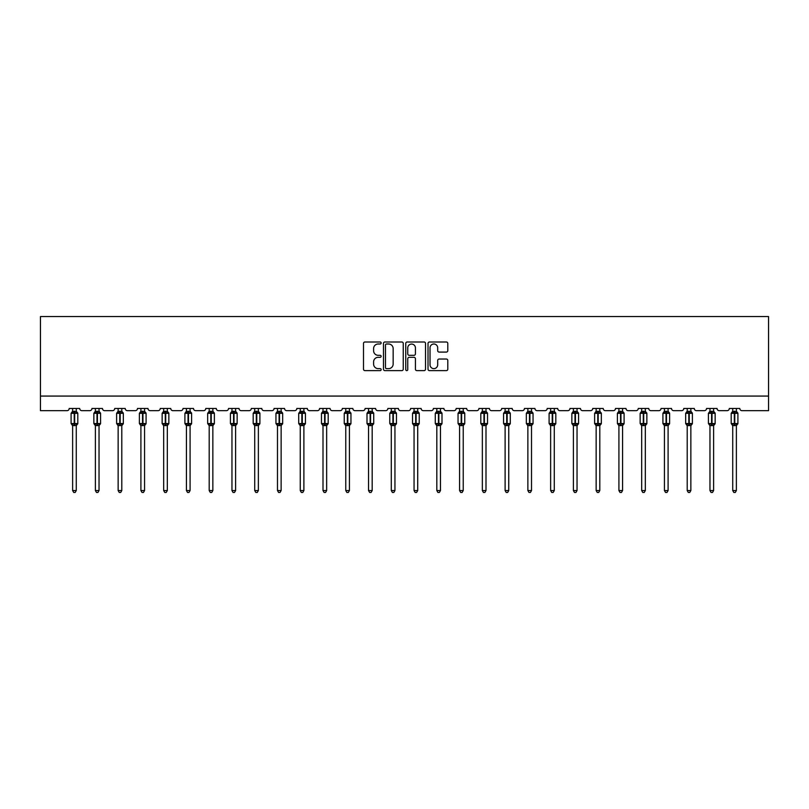 <?xml version="1.0" encoding="UTF-8"?>
<svg xmlns="http://www.w3.org/2000/svg" width="809" height="809" viewBox="0 0 809 809"><rect width="100%" height="100%" fill="white"/><g stroke="black" fill="none" stroke-linecap="round" stroke-linejoin="round"><path stroke-width="1.21" d="M381.15 342.996A1.001 1.001 0 0 0 380.149 341.995L364.94 341.995A1.436 1.436 0 0 0 363.504 343.421L363.504 369.207A1.436 1.436 0 0 0 364.94 370.633L380.149 370.633A1.001 1.001 0 0 0 381.15 369.632A1.001 1.001 0 0 0 380.149 368.631L378.187 368.631A4.581 4.581 0 0 1 373.596 364.05L373.596 361.896A4.581 4.581 0 0 1 378.187 357.315L380.149 357.315A1.001 1.001 0 0 0 381.15 356.314A1.001 1.001 0 0 0 380.149 355.313L378.187 355.313A4.581 4.581 0 0 1 373.596 350.732L373.596 348.578A4.581 4.581 0 0 1 378.187 343.997L380.149 343.997A1.001 1.001 0 0 0 381.15 342.996M446.356 352.087A1.436 1.436 0 0 0 447.792 350.651L447.792 343.421A1.436 1.436 0 0 0 446.356 341.995L429.458 341.995A1.436 1.436 0 0 0 428.022 343.421L428.022 369.207A1.436 1.436 0 0 0 429.458 370.633L446.356 370.633A1.436 1.436 0 0 0 447.792 369.207L447.792 360.47A1.436 1.436 0 0 0 446.356 359.034L439.125 359.034A1.436 1.436 0 0 0 437.689 360.47L437.689 364.798A3.833 3.833 0 0 1 433.857 368.631A3.833 3.833 0 0 1 430.034 364.798L430.034 347.83A3.833 3.833 0 0 1 433.857 343.997A3.833 3.833 0 0 1 437.689 347.83L437.689 350.651A1.436 1.436 0 0 0 439.125 352.087L446.356 352.087M768.55 396.076L768.55 316.552L40.45 316.552L40.45 410.669L67.005 410.669A2.184 2.184 0 0 0 69.19 408.474L79.697 408.474A2.184 2.184 0 0 0 81.891 410.669L89.769 410.669A2.184 2.184 0 0 0 91.953 408.474L102.46 408.474A2.184 2.184 0 0 0 104.654 410.669L112.532 410.669A2.184 2.184 0 0 0 114.716 408.474L125.223 408.474A2.184 2.184 0 0 0 127.418 410.669L135.295 410.669A2.184 2.184 0 0 0 137.479 408.474L147.986 408.474A2.184 2.184 0 0 0 150.181 410.669L158.058 410.669A2.184 2.184 0 0 0 160.243 408.474L170.75 408.474A2.184 2.184 0 0 0 172.934 410.669L180.822 410.669A2.184 2.184 0 0 0 183.006 408.474L193.513 408.474A2.184 2.184 0 0 0 195.697 410.669L203.575 410.669A2.184 2.184 0 0 0 205.769 408.474L216.276 408.474A2.184 2.184 0 0 0 218.46 410.669L226.338 410.669A2.184 2.184 0 0 0 228.532 408.474L239.039 408.474A2.184 2.184 0 0 0 241.224 410.669L249.101 410.669A2.184 2.184 0 0 0 251.296 408.474L261.803 408.474A2.184 2.184 0 0 0 263.987 410.669L271.864 410.669A2.184 2.184 0 0 0 274.059 408.474L284.556 408.474A2.184 2.184 0 0 0 286.75 410.669L294.628 410.669A2.184 2.184 0 0 0 296.822 408.474L307.319 408.474A2.184 2.184 0 0 0 309.513 410.669L317.391 410.669A2.184 2.184 0 0 0 319.575 408.474L330.082 408.474A2.184 2.184 0 0 0 332.277 410.669L340.154 410.669A2.184 2.184 0 0 0 342.338 408.474L352.845 408.474A2.184 2.184 0 0 0 355.04 410.669L362.917 410.669A2.184 2.184 0 0 0 365.102 408.474L375.609 408.474A2.184 2.184 0 0 0 377.803 410.669L385.681 410.669A2.184 2.184 0 0 0 387.865 408.474L398.372 408.474A2.184 2.184 0 0 0 400.556 410.669L408.444 410.669A2.184 2.184 0 0 0 410.628 408.474L421.135 408.474A2.184 2.184 0 0 0 423.319 410.669L431.197 410.669A2.184 2.184 0 0 0 433.391 408.474L443.898 408.474A2.184 2.184 0 0 0 446.083 410.669L453.96 410.669A2.184 2.184 0 0 0 456.155 408.474L466.662 408.474A2.184 2.184 0 0 0 468.846 410.669L476.723 410.669A2.184 2.184 0 0 0 478.918 408.474L489.425 408.474A2.184 2.184 0 0 0 491.609 410.669L499.487 410.669A2.184 2.184 0 0 0 501.681 408.474L512.178 408.474A2.184 2.184 0 0 0 514.372 410.669L522.25 410.669A2.184 2.184 0 0 0 524.444 408.474L534.941 408.474A2.184 2.184 0 0 0 537.136 410.669L545.013 410.669A2.184 2.184 0 0 0 547.197 408.474L557.704 408.474A2.184 2.184 0 0 0 559.899 410.669L567.776 410.669A2.184 2.184 0 0 0 569.961 408.474L580.468 408.474A2.184 2.184 0 0 0 582.662 410.669L590.54 410.669A2.184 2.184 0 0 0 592.724 408.474L603.231 408.474A2.184 2.184 0 0 0 605.425 410.669L613.303 410.669A2.184 2.184 0 0 0 615.487 408.474L625.994 408.474A2.184 2.184 0 0 0 628.178 410.669L636.066 410.669A2.184 2.184 0 0 0 638.25 408.474L648.757 408.474A2.184 2.184 0 0 0 650.942 410.669L658.819 410.669A2.184 2.184 0 0 0 661.014 408.474L671.521 408.474A2.184 2.184 0 0 0 673.705 410.669L681.582 410.669A2.184 2.184 0 0 0 683.777 408.474L694.284 408.474A2.184 2.184 0 0 0 696.468 410.669L704.346 410.669A2.184 2.184 0 0 0 706.54 408.474L717.047 408.474A2.184 2.184 0 0 0 719.231 410.669L727.109 410.669A2.184 2.184 0 0 0 729.303 408.474L739.81 408.474A2.184 2.184 0 0 0 741.995 410.669L768.55 410.669L768.55 396.076L40.45 396.076M403.246 343.421A1.436 1.436 0 0 0 401.81 341.995L384.912 341.995A1.436 1.436 0 0 0 383.486 343.421L383.486 369.207A1.436 1.436 0 0 0 384.912 370.633L401.81 370.633A1.436 1.436 0 0 0 403.246 369.207L403.246 343.421M407.19 341.995L424.088 341.995A1.436 1.436 0 0 1 425.514 343.421L425.514 369.207A1.436 1.436 0 0 1 424.088 370.633L416.857 370.633A1.436 1.436 0 0 1 415.421 369.207L415.421 358.751A1.436 1.436 0 0 0 413.986 357.315L409.192 357.315A1.436 1.436 0 0 0 407.756 358.751L407.756 369.632A1.001 1.001 0 0 1 406.755 370.633A1.001 1.001 0 0 1 405.754 369.632L405.754 343.421A1.436 1.436 0 0 1 407.19 341.995M386.49 343.997A1.001 1.001 0 0 0 385.488 344.998L385.488 367.63A1.001 1.001 0 0 0 386.49 368.631L388.563 368.631A4.581 4.581 0 0 0 393.154 364.05L393.154 348.578A4.581 4.581 0 0 0 388.563 343.997L386.49 343.997M415.421 347.9A3.833 3.833 0 0 0 411.589 344.068A3.833 3.833 0 0 0 407.756 347.9L407.756 353.877A1.436 1.436 0 0 0 409.192 355.313L413.986 355.313A1.436 1.436 0 0 0 415.421 353.877L415.421 347.9M76.268 490.547L75.176 492.448L73.72 492.448L72.628 490.547L76.268 490.547L76.268 425.423L74.226 425.645L74.226 424.199L72.092 423.683L74.226 424.199L74.671 423.542L74.671 412.671L76.804 413.187L77.32 412.641A0.728 0.728 0 0 1 77.806 413.328L71.091 413.328L71.091 423.542L74.226 423.542L74.226 412.671L71.779 412.711A1.608 1.527 0 0 0 72.628 411.366L76.268 411.447L76.268 408.474M74.226 424.199L74.671 423.542L77.806 423.542A0.728 0.728 0 0 1 77.32 424.229L76.268 425.736M72.628 490.547L72.628 425.494L72.092 423.683L71.779 424.159A1.608 1.527 180 0 1 72.628 425.504M74.226 425.645L72.618 425.423M72.628 408.474L72.628 411.377M74.671 425.645L74.671 424.199L76.804 423.683L77.32 424.229M72.618 411.447L72.092 413.187L72.618 411.447M76.804 413.187L76.268 411.447M76.268 425.423L76.804 423.683M99.032 490.547L97.94 492.448L96.483 492.448L95.381 490.547L99.032 490.547L99.032 425.423L96.989 425.645L96.989 424.199L94.855 423.683L96.989 424.199L97.424 423.542L97.424 412.671L99.568 413.187L100.083 412.641A0.728 0.728 0 0 1 100.569 413.328L93.854 413.328L93.854 423.542L96.989 423.542L96.989 412.671L94.542 412.711A1.608 1.527 0 0 0 95.381 411.366L99.032 411.447L99.032 408.474M96.989 424.199L97.424 423.542L100.569 423.542A0.728 0.728 0 0 1 100.083 424.229L99.032 425.736M95.381 490.547L95.381 425.423L94.855 423.683L94.542 424.159A1.608 1.527 180 0 1 95.381 425.504M96.989 425.645L95.381 425.423M95.381 408.474L95.381 411.377M97.424 425.645L97.424 424.199L99.568 423.683L100.083 424.229M95.381 411.447L94.855 413.187L95.381 411.447M99.568 413.187L99.032 411.447M99.032 425.423L99.568 423.683M121.795 490.547L120.703 492.448L119.247 492.448L118.144 490.547L121.795 490.547L121.795 425.423L119.752 425.645L119.752 424.199L117.618 423.683L119.752 424.199L120.187 423.542L120.187 412.671L122.321 413.187L122.847 412.641A0.728 0.728 0 0 1 123.332 413.328L116.617 413.328L116.617 423.542L119.752 423.542L119.752 412.671L117.305 412.711A1.608 1.527 0 0 0 118.144 411.366L121.795 411.447L121.795 408.474M119.752 424.199L120.187 423.542L123.332 423.542A0.728 0.728 0 0 1 122.847 424.229L121.795 425.736M118.144 490.547L118.144 425.423L117.618 423.683L117.305 424.159A1.608 1.527 180 0 1 118.144 425.504M119.752 425.645L118.144 425.423M118.144 408.474L118.144 411.377M120.187 425.645L120.187 424.199L122.321 423.683L122.847 424.229M118.144 411.447L117.618 413.187L118.144 411.447M122.321 413.187L121.795 411.447M121.795 425.423L122.321 423.683M144.558 490.547L143.466 492.448L142.01 492.448L140.908 490.547L144.558 490.547L144.558 425.423L142.515 425.645L142.515 424.199L140.382 423.683L142.515 424.199L142.95 423.542L142.95 412.671L145.084 413.187L145.61 412.641A0.728 0.728 0 0 1 146.085 413.328L139.381 413.328L139.381 423.542L142.515 423.542L142.515 412.671L140.068 412.711A1.608 1.527 0 0 0 140.908 411.366L144.558 411.447L144.558 408.474M142.515 424.199L142.95 423.542L146.085 423.542A0.728 0.728 0 0 1 145.61 424.229L144.558 425.736M140.908 490.547L140.908 425.423L140.382 423.683L140.068 424.159A1.608 1.527 180 0 1 140.908 425.504M142.515 425.645L140.908 425.423M140.908 408.474L140.908 411.377M142.95 425.645L142.95 424.199L145.084 423.683L145.61 424.229M140.908 411.447L140.382 413.187L140.908 411.447M145.084 413.187L144.558 411.447M144.558 425.423L145.084 423.683M167.321 490.547L166.229 492.448L164.763 492.448L163.671 490.547L167.321 490.547L167.321 425.423L165.279 425.645L165.279 424.199L163.145 423.683L165.279 424.199L165.714 423.542L165.714 412.671L167.847 413.187L168.373 412.641A0.728 0.728 0 0 1 168.848 413.328L162.144 413.328L162.144 423.542L165.279 423.542L165.279 412.671L162.831 412.711A1.608 1.527 0 0 0 163.671 411.366L167.321 411.447L167.321 408.474M165.279 424.199L165.714 423.542L168.848 423.542A0.728 0.728 0 0 1 168.373 424.229L167.321 425.736M163.671 490.547L163.671 425.423L163.145 423.683L162.831 424.159A1.608 1.527 180 0 1 163.671 425.504M165.279 425.645L163.671 425.423M163.671 408.474L163.671 411.377M165.714 425.645L165.714 424.199L167.847 423.683L168.373 424.229M163.671 411.447L163.145 413.187L163.671 411.447M167.847 413.187L167.321 411.447M167.321 425.423L167.847 423.683M190.085 490.547L188.982 492.448L187.526 492.448L186.434 490.547L190.085 490.547L190.085 425.423L188.042 425.645L188.042 424.199L185.908 423.683L188.042 424.199L188.477 423.542L188.477 412.671L190.611 413.187L191.136 412.641A0.728 0.728 0 0 1 191.612 413.328L184.907 413.328L184.907 423.542L188.042 423.542L188.042 412.671L185.595 412.711A1.608 1.527 0 0 0 186.434 411.366L190.085 411.447L190.085 408.474M188.042 424.199L188.477 423.542L191.612 423.542A0.728 0.728 0 0 1 191.136 424.229L190.085 425.736M186.434 490.547L186.434 425.423L185.908 423.683L185.595 424.159A1.608 1.527 180 0 1 186.434 425.504M188.042 425.645L186.434 425.423M186.434 408.474L186.434 411.377M188.477 425.645L188.477 424.199L190.611 423.683L191.136 424.229M186.434 411.447L185.908 413.187L186.434 411.447M190.611 413.187L190.085 411.447M190.085 425.423L190.611 423.683M212.848 490.547L211.746 492.448L210.289 492.448L209.197 490.547L212.848 490.547L212.848 425.423L210.805 425.645L210.805 424.199L208.671 423.683L210.805 424.199L211.24 423.542L211.24 412.671L213.374 413.187L213.9 412.641A0.728 0.728 0 0 1 214.375 413.328L207.66 413.328L207.66 423.542L210.805 423.542L210.805 412.671L208.358 412.711A1.608 1.527 0 0 0 209.197 411.366L212.848 411.447L212.848 408.474M210.805 424.199L211.24 423.542L214.375 423.542A0.728 0.728 0 0 1 213.9 424.229L212.848 425.736M209.197 490.547L209.197 425.423L208.671 423.683L208.358 424.159A1.608 1.527 180 0 1 209.197 425.504M210.805 425.645L209.197 425.423M209.197 408.474L209.197 411.377M211.24 425.645L211.24 424.199L213.374 423.683L213.9 424.229M209.197 411.447L208.671 413.187L209.197 411.447M213.374 413.187L212.848 411.447M212.848 425.423L213.374 423.683M235.611 490.547L234.509 492.448L233.053 492.448L231.961 490.547L235.611 490.547L235.611 425.423L233.568 425.645L233.568 424.199L231.435 423.683L233.568 424.199L234.003 423.542L234.003 412.671L236.137 413.187L236.663 412.641A0.728 0.728 0 0 1 237.138 413.328L230.423 413.328L230.423 423.542L233.568 423.542L233.568 412.671L231.121 412.711A1.608 1.527 0 0 0 231.961 411.366L235.611 411.447L235.611 408.474M233.568 424.199L234.003 423.542L237.138 423.542A0.728 0.728 0 0 1 236.663 424.229L235.611 425.736M231.961 490.547L231.961 425.423L231.435 423.683L231.121 424.159A1.608 1.527 180 0 1 231.961 425.504M233.568 425.645L231.961 425.423M231.961 408.474L231.961 411.377M234.003 425.645L234.003 424.199L236.137 423.683L236.663 424.229M231.961 411.447L231.435 413.187L231.961 411.447M236.137 413.187L235.611 411.447M235.611 425.423L236.137 423.683M258.364 490.547L257.272 492.448L255.816 492.448L254.724 490.547L258.364 490.547L258.374 425.423L256.322 425.645L256.322 424.199L254.188 423.683L256.322 424.199L256.766 423.542L256.766 412.671L258.9 413.187L259.426 412.641A0.728 0.728 0 0 1 259.901 413.328L253.187 413.328L253.187 423.542L256.322 423.542L256.322 412.671L253.874 412.711A1.608 1.527 0 0 0 254.724 411.366L258.374 411.447L258.364 408.474M256.322 424.199L256.766 423.542L259.901 423.542A0.728 0.728 0 0 1 259.426 424.229L258.364 425.736M254.724 490.547L254.724 425.423L254.188 423.683L253.874 424.159A1.608 1.527 180 0 1 254.724 425.504M256.322 425.645L254.724 425.423M254.724 408.474L254.724 411.377M256.766 425.645L256.766 424.199L258.9 423.683L259.426 424.229M254.724 411.447L254.188 413.187L254.724 411.447M258.9 413.187L258.374 411.447M258.374 425.423L258.9 423.683M281.127 490.547L280.035 492.448L278.579 492.448L277.487 490.547L281.127 490.547L281.138 425.423L279.085 425.645L279.085 424.199L276.951 423.683L279.085 424.199L279.53 423.542L279.53 412.671L281.663 413.187L282.189 412.641A0.728 0.728 0 0 1 282.665 413.328L275.95 413.328L275.95 423.542L279.085 423.542L279.085 412.671L276.638 412.711A1.608 1.527 0 0 0 277.487 411.366L281.138 411.447L281.127 408.474M279.085 424.199L279.53 423.542L282.665 423.542A0.728 0.728 0 0 1 282.189 424.229L281.127 425.736M277.487 490.547L277.487 425.423L276.951 423.683L276.638 424.159A1.608 1.527 180 0 1 277.487 425.504M279.085 425.645L277.487 425.423M277.487 408.474L277.487 411.377M279.53 425.645L279.53 424.199L281.663 423.683L282.189 424.229M277.487 411.447L276.951 413.187L277.487 411.447M281.663 413.187L281.138 411.447M281.138 425.423L281.663 423.683M303.891 490.547L302.799 492.448L301.342 492.448L300.25 490.547L303.891 490.547L303.891 425.423L301.848 425.645L301.848 424.199L299.714 423.683L301.848 424.199L302.293 423.542L302.293 412.671L304.427 413.187L304.942 412.641A0.728 0.728 0 0 1 305.428 413.328L298.713 413.328L298.713 423.542L301.848 423.542L301.848 412.671L299.401 412.711A1.608 1.527 0 0 0 300.25 411.366L303.891 411.447L303.891 408.474M301.848 424.199L302.293 423.542L305.428 423.542A0.728 0.728 0 0 1 304.942 424.229L303.891 425.736M300.25 490.547L300.25 425.494L299.714 423.683L299.401 424.159A1.608 1.527 180 0 1 300.25 425.504M301.848 425.645L300.24 425.423M300.25 408.474L300.25 411.377M302.293 425.645L302.293 424.199L304.427 423.683L304.942 424.229M300.24 411.447L299.714 413.187L300.24 411.447M304.427 413.187L303.891 411.447M303.891 425.423L304.427 423.683M326.654 490.547L325.562 492.448L324.106 492.448L323.003 490.547L326.654 490.547L326.654 425.423L324.611 425.645L324.611 424.199L322.478 423.683L324.611 424.199L325.046 423.542L325.046 412.671L327.19 413.187L327.706 412.641A0.728 0.728 0 0 1 328.191 413.328L321.476 413.328L321.476 423.542L324.611 423.542L324.611 412.671L322.164 412.711A1.608 1.527 0 0 0 323.003 411.366L326.654 411.447L326.654 408.474M324.611 424.199L325.046 423.542L328.191 423.542A0.728 0.728 0 0 1 327.706 424.229L326.654 425.736M323.003 490.547L323.003 425.423L322.478 423.683L322.164 424.159A1.608 1.527 180 0 1 323.003 425.504M324.611 425.645L323.003 425.423M323.003 408.474L323.003 411.377M325.046 425.645L325.046 424.199L327.19 423.683L327.706 424.229M323.003 411.447L322.478 413.187L323.003 411.447M327.19 413.187L326.654 411.447M326.654 425.423L327.19 423.683M349.417 490.547L348.325 492.448L346.869 492.448L345.767 490.547L349.417 490.547L349.417 425.423L347.374 425.645L347.374 424.199L345.241 423.683L347.374 424.199L347.809 423.542L347.809 412.671L349.943 413.187L350.469 412.641A0.728 0.728 0 0 1 350.954 413.328L344.24 413.328L344.24 423.542L347.374 423.542L347.374 412.671L344.927 412.711A1.608 1.527 0 0 0 345.767 411.366L349.417 411.447L349.417 408.474M347.374 424.199L347.809 423.542L350.954 423.542A0.728 0.728 0 0 1 350.469 424.229L349.417 425.736M345.767 490.547L345.767 425.423L345.241 423.683L344.927 424.159A1.608 1.527 180 0 1 345.767 425.504M347.374 425.645L345.767 425.423M345.767 408.474L345.767 411.377M347.809 425.645L347.809 424.199L349.943 423.683L350.469 424.229M345.767 411.447L345.241 413.187L345.767 411.447M349.943 413.187L349.417 411.447M349.417 425.423L349.943 423.683M372.18 490.547L371.088 492.448L369.632 492.448L368.53 490.547L372.18 490.547L372.18 425.423L370.138 425.645L370.138 424.199L368.004 423.683L370.138 424.199L370.573 423.542L370.573 412.671L372.706 413.187L373.232 412.641A0.728 0.728 0 0 1 373.718 413.328L367.003 413.328L367.003 423.542L370.138 423.542L370.138 412.671L367.691 412.711A1.608 1.527 0 0 0 368.53 411.366L372.18 411.447L372.18 408.474M370.138 424.199L370.573 423.542L373.718 423.542A0.728 0.728 0 0 1 373.232 424.229L372.18 425.736M368.53 490.547L368.53 425.423L368.004 423.683L367.691 424.159A1.608 1.527 180 0 1 368.53 425.504M370.138 425.645L368.53 425.423M368.53 408.474L368.53 411.377M370.573 425.645L370.573 424.199L372.706 423.683L373.232 424.229M368.53 411.447L368.004 413.187L368.53 411.447M372.706 413.187L372.18 411.447M372.18 425.423L372.706 423.683M394.944 490.547L393.852 492.448L392.385 492.448L391.293 490.547L394.944 490.547L394.944 425.423L392.901 425.645L392.901 424.199L390.767 423.683L392.901 424.199L393.336 423.542L393.336 412.671L395.47 413.187L395.995 412.641A0.728 0.728 0 0 1 396.471 413.328L389.766 413.328L389.766 423.542L392.901 423.542L392.901 412.671L390.454 412.711A1.608 1.527 0 0 0 391.293 411.366L394.944 411.447L394.944 408.474M392.901 424.199L393.336 423.542L396.471 423.542A0.728 0.728 0 0 1 395.995 424.229L394.944 425.736M391.293 490.547L391.293 425.423L390.767 423.683L390.454 424.159A1.608 1.527 180 0 1 391.293 425.504M392.901 425.645L391.293 425.423M391.293 408.474L391.293 411.377M393.336 425.645L393.336 424.199L395.47 423.683L395.995 424.229M391.293 411.447L390.767 413.187L391.293 411.447M395.47 413.187L394.944 411.447M394.944 425.423L395.47 423.683M417.707 490.547L416.615 492.448L415.148 492.448L414.056 490.547L417.707 490.547L417.707 425.423L415.664 425.645L415.664 424.199L413.53 423.683L415.664 424.199L416.099 423.542L416.099 412.671L418.233 413.187L418.759 412.641A0.728 0.728 0 0 1 419.234 413.328L412.529 413.328L412.529 423.542L415.664 423.542L415.664 412.671L413.217 412.711A1.608 1.527 0 0 0 414.056 411.366L417.707 411.447L417.707 408.474M415.664 424.199L416.099 423.542L419.234 423.542A0.728 0.728 0 0 1 418.759 424.229L417.707 425.736M414.056 490.547L414.056 425.423L413.53 423.683L413.217 424.159A1.608 1.527 180 0 1 414.056 425.504M415.664 425.645L414.056 425.423M414.056 408.474L414.056 411.377M416.099 425.645L416.099 424.199L418.233 423.683L418.759 424.229M414.056 411.447L413.53 413.187L414.056 411.447M418.233 413.187L417.707 411.447M417.707 425.423L418.233 423.683M440.47 490.547L439.368 492.448L437.912 492.448L436.82 490.547L440.47 490.547L440.47 425.423L438.427 425.645L438.427 424.199L436.294 423.683L438.427 424.199L438.862 423.542L438.862 412.671L440.996 413.187L441.522 412.641A0.728 0.728 0 0 1 441.997 413.328L435.282 413.328L435.282 423.542L438.427 423.542L438.427 412.671L435.98 412.711A1.608 1.527 0 0 0 436.82 411.366L440.47 411.447L440.47 408.474M438.427 424.199L438.862 423.542L441.997 423.542A0.728 0.728 0 0 1 441.522 424.229L440.47 425.736M436.82 490.547L436.82 425.423L436.294 423.683L435.98 424.159A1.608 1.527 180 0 1 436.82 425.504M438.427 425.645L436.82 425.423M436.82 408.474L436.82 411.377M438.862 425.645L438.862 424.199L440.996 423.683L441.522 424.229M436.82 411.447L436.294 413.187L436.82 411.447M440.996 413.187L440.47 411.447M440.47 425.423L440.996 423.683M463.233 490.547L462.131 492.448L460.675 492.448L459.583 490.547L463.233 490.547L463.233 425.423L461.191 425.645L461.191 424.199L459.057 423.683L461.191 424.199L461.626 423.542L461.626 412.671L463.759 413.187L464.285 412.641A0.728 0.728 0 0 1 464.76 413.328L458.046 413.328L458.046 423.542L461.191 423.542L461.191 412.671L458.743 412.711A1.608 1.527 0 0 0 459.583 411.366L463.233 411.447L463.233 408.474M461.191 424.199L461.626 423.542L464.76 423.542A0.728 0.728 0 0 1 464.285 424.229L463.233 425.736M459.583 490.547L459.583 425.423L459.057 423.683L458.743 424.159A1.608 1.527 180 0 1 459.583 425.504M461.191 425.645L459.583 425.423M459.583 408.474L459.583 411.377M461.626 425.645L461.626 424.199L463.759 423.683L464.285 424.229M459.583 411.447L459.057 413.187L459.583 411.447M463.759 413.187L463.233 411.447M463.233 425.423L463.759 423.683M485.997 490.547L484.894 492.448L483.438 492.448L482.346 490.547L485.997 490.547L485.997 425.423L483.954 425.645L483.954 424.199L481.81 423.683L483.954 424.199L484.389 423.542L484.389 412.671L486.522 413.187L487.048 412.641A0.728 0.728 0 0 1 487.524 413.328L480.809 413.328L480.809 423.542L483.954 423.542L483.954 412.671L481.497 412.711A1.608 1.527 0 0 0 482.346 411.366L485.997 411.447L485.997 408.474M483.954 424.199L484.389 423.542L487.524 423.542A0.728 0.728 0 0 1 487.048 424.229L485.997 425.736M482.346 490.547L482.346 425.423L481.81 423.683L481.497 424.159A1.608 1.527 180 0 1 482.346 425.504M483.954 425.645L482.346 425.423M482.346 408.474L482.346 411.377M484.389 425.645L484.389 424.199L486.522 423.683L487.048 424.229M482.346 411.447L481.81 413.187L482.346 411.447M486.522 413.187L485.997 411.447M485.997 425.423L486.522 423.683M508.75 490.547L507.658 492.448L506.201 492.448L505.109 490.547L508.75 490.547L508.76 425.423L506.707 425.645L506.707 424.199L504.573 423.683L506.707 424.199L507.152 423.542L507.152 412.671L509.286 413.187L509.812 412.641A0.728 0.728 0 0 1 510.287 413.328L503.572 413.328L503.572 423.542L506.707 423.542L506.707 412.671L504.26 412.711A1.608 1.527 0 0 0 505.109 411.366L508.76 411.447L508.75 408.474M506.707 424.199L507.152 423.542L510.287 423.542A0.728 0.728 0 0 1 509.812 424.229L508.75 425.736M505.109 490.547L505.109 425.423L504.573 423.683L504.26 424.159A1.608 1.527 180 0 1 505.109 425.504M506.707 425.645L505.109 425.423M505.109 408.474L505.109 411.377M507.152 425.645L507.152 424.199L509.286 423.683L509.812 424.229M505.109 411.447L504.573 413.187L505.109 411.447M509.286 413.187L508.76 411.447M508.76 425.423L509.286 423.683M531.513 490.547L530.421 492.448L528.965 492.448L527.872 490.547L531.513 490.547L531.513 425.423L529.47 425.645L529.47 424.199L527.337 423.683L529.47 424.199L529.915 423.542L529.915 412.671L532.049 413.187L532.565 412.641A0.728 0.728 0 0 1 533.05 413.328L526.335 413.328L526.335 423.542L529.47 423.542L529.47 412.671L527.023 412.711A1.608 1.527 0 0 0 527.872 411.366L531.513 411.447L531.513 408.474M529.47 424.199L529.915 423.542L533.05 423.542A0.728 0.728 0 0 1 532.565 424.229L531.513 425.736M527.872 490.547L527.872 425.494L527.337 423.683L527.023 424.159A1.608 1.527 180 0 1 527.872 425.504M529.47 425.645L527.862 425.423M527.872 408.474L527.872 411.377M529.915 425.645L529.915 424.199L532.049 423.683L532.565 424.229M527.862 411.447L527.337 413.187L527.862 411.447M532.049 413.187L531.513 411.447M531.513 425.423L532.049 423.683M554.276 490.547L553.184 492.448L551.728 492.448L550.636 490.547L554.276 490.547L554.276 425.423L552.234 425.645L552.234 424.199L550.1 423.683L552.234 424.199L552.678 423.542L552.678 412.671L554.812 413.187L555.328 412.641A0.728 0.728 0 0 1 555.813 413.328L549.099 413.328L549.099 423.542L552.234 423.542L552.234 412.671L549.786 412.711A1.608 1.527 0 0 0 550.636 411.366L554.276 411.447L554.276 408.474M552.234 424.199L552.678 423.542L555.813 423.542A0.728 0.728 0 0 1 555.328 424.229L554.276 425.736M550.636 490.547L550.636 425.494L550.1 423.683L549.786 424.159A1.608 1.527 180 0 1 550.636 425.504M552.234 425.645L550.626 425.423M550.636 408.474L550.636 411.377M552.678 425.645L552.678 424.199L554.812 423.683L555.328 424.229M550.626 411.447L550.1 413.187L550.626 411.447M554.812 413.187L554.276 411.447M554.276 425.423L554.812 423.683M577.039 490.547L575.947 492.448L574.491 492.448L573.389 490.547L577.039 490.547L577.039 425.423L574.997 425.645L574.997 424.199L572.863 423.683L574.997 424.199L575.432 423.542L575.432 412.671L577.565 413.187L578.091 412.641A0.728 0.728 0 0 1 578.577 413.328L571.862 413.328L571.862 423.542L574.997 423.542L574.997 412.671L572.55 412.711A1.608 1.527 0 0 0 573.389 411.366L577.039 411.447L577.039 408.474M574.997 424.199L575.432 423.542L578.577 423.542A0.728 0.728 0 0 1 578.091 424.229L577.039 425.736M573.389 490.547L573.389 425.423L572.863 423.683L572.55 424.159A1.608 1.527 180 0 1 573.389 425.504M574.997 425.645L573.389 425.423M573.389 408.474L573.389 411.377M575.432 425.645L575.432 424.199L577.565 423.683L578.091 424.229M573.389 411.447L572.863 413.187L573.389 411.447M577.565 413.187L577.039 411.447M577.039 425.423L577.565 423.683M599.803 490.547L598.711 492.448L597.254 492.448L596.152 490.547L599.803 490.547L599.803 425.423L597.76 425.645L597.76 424.199L595.626 423.683L597.76 424.199L598.195 423.542L598.195 412.671L600.329 413.187L600.854 412.641A0.728 0.728 0 0 1 601.34 413.328L594.625 413.328L594.625 423.542L597.76 423.542L597.76 412.671L595.313 412.711A1.608 1.527 0 0 0 596.152 411.366L599.803 411.447L599.803 408.474M597.76 424.199L598.195 423.542L601.34 423.542A0.728 0.728 0 0 1 600.854 424.229L599.803 425.736M596.152 490.547L596.152 425.423L595.626 423.683L595.313 424.159A1.608 1.527 180 0 1 596.152 425.504M597.76 425.645L596.152 425.423M596.152 408.474L596.152 411.377M598.195 425.645L598.195 424.199L600.329 423.683L600.854 424.229M596.152 411.447L595.626 413.187L596.152 411.447M600.329 413.187L599.803 411.447M599.803 425.423L600.329 423.683M622.566 490.547L621.474 492.448L620.018 492.448L618.915 490.547L622.566 490.547L622.566 425.423L620.523 425.645L620.523 424.199L618.389 423.683L620.523 424.199L620.958 423.542L620.958 412.671L623.092 413.187L623.618 412.641A0.728 0.728 0 0 1 624.093 413.328L617.388 413.328L617.388 423.542L620.523 423.542L620.523 412.671L618.076 412.711A1.608 1.527 0 0 0 618.915 411.366L622.566 411.447L622.566 408.474M620.523 424.199L620.958 423.542L624.093 423.542A0.728 0.728 0 0 1 623.618 424.229L622.566 425.736M618.915 490.547L618.915 425.423L618.389 423.683L618.076 424.159A1.608 1.527 180 0 1 618.915 425.504M620.523 425.645L618.915 425.423M618.915 408.474L618.915 411.377M620.958 425.645L620.958 424.199L623.092 423.683L623.618 424.229M618.915 411.447L618.389 413.187L618.915 411.447M623.092 413.187L622.566 411.447M622.566 425.423L623.092 423.683M645.329 490.547L644.237 492.448L642.771 492.448L641.679 490.547L645.329 490.547L645.329 425.423L643.286 425.645L643.286 424.199L641.153 423.683L643.286 424.199L643.721 423.542L643.721 412.671L645.855 413.187L646.381 412.641A0.728 0.728 0 0 1 646.856 413.328L640.152 413.328L640.152 423.542L643.286 423.542L643.286 412.671L640.839 412.711A1.608 1.527 0 0 0 641.679 411.366L645.329 411.447L645.329 408.474M643.286 424.199L643.721 423.542L646.856 423.542A0.728 0.728 0 0 1 646.381 424.229L645.329 425.736M641.679 490.547L641.679 425.423L641.153 423.683L640.839 424.159A1.608 1.527 180 0 1 641.679 425.504M643.286 425.645L641.679 425.423M641.679 408.474L641.679 411.377M643.721 425.645L643.721 424.199L645.855 423.683L646.381 424.229M641.679 411.447L641.153 413.187L641.679 411.447M645.855 413.187L645.329 411.447M645.329 425.423L645.855 423.683M668.092 490.547L666.99 492.448L665.534 492.448L664.442 490.547L668.092 490.547L668.092 425.423L666.05 425.645L666.05 424.199L663.916 423.683L666.05 424.199L666.485 423.542L666.485 412.671L668.618 413.187L669.144 412.641A0.728 0.728 0 0 1 669.619 413.328L662.915 413.328L662.915 423.542L666.05 423.542L666.05 412.671L663.602 412.711A1.608 1.527 0 0 0 664.442 411.366L668.092 411.447L668.092 408.474M666.05 424.199L666.485 423.542L669.619 423.542A0.728 0.728 0 0 1 669.144 424.229L668.092 425.736M664.442 490.547L664.442 425.423L663.916 423.683L663.602 424.159A1.608 1.527 180 0 1 664.442 425.504M666.05 425.645L664.442 425.423M664.442 408.474L664.442 411.377M666.485 425.645L666.485 424.199L668.618 423.683L669.144 424.229M664.442 411.447L663.916 413.187L664.442 411.447M668.618 413.187L668.092 411.447M668.092 425.423L668.618 423.683M690.856 490.547L689.753 492.448L688.297 492.448L687.205 490.547L690.856 490.547L690.856 425.423L688.813 425.645L688.813 424.199L686.679 423.683L688.813 424.199L689.248 423.542L689.248 412.671L691.382 413.187L691.907 412.641A0.728 0.728 0 0 1 692.383 413.328L685.668 413.328L685.668 423.542L688.813 423.542L688.813 412.671L686.366 412.711A1.608 1.527 0 0 0 687.205 411.366L690.856 411.447L690.856 408.474M688.813 424.199L689.248 423.542L692.383 423.542A0.728 0.728 0 0 1 691.907 424.229L690.856 425.736M687.205 490.547L687.205 425.423L686.679 423.683L686.366 424.159A1.608 1.527 180 0 1 687.205 425.504M688.813 425.645L687.205 425.423M687.205 408.474L687.205 411.377M689.248 425.645L689.248 424.199L691.382 423.683L691.907 424.229M687.205 411.447L686.679 413.187L687.205 411.447M691.382 413.187L690.856 411.447M690.856 425.423L691.382 423.683M713.619 490.547L712.517 492.448L711.06 492.448L709.968 490.547L713.619 490.547L713.619 425.423L711.576 425.645L711.576 424.199L709.432 423.683L711.576 424.199L712.011 423.542L712.011 412.671L714.145 413.187L714.671 412.641A0.728 0.728 0 0 1 715.146 413.328L708.431 413.328L708.431 423.542L711.576 423.542L711.576 412.671L709.119 412.711A1.608 1.527 0 0 0 709.968 411.366L713.619 411.447L713.619 408.474M711.576 424.199L712.011 423.542L715.146 423.542A0.728 0.728 0 0 1 714.671 424.229L713.619 425.736M709.968 490.547L709.968 425.423L709.432 423.683L709.119 424.159A1.608 1.527 180 0 1 709.968 425.504M711.576 425.645L709.968 425.423M709.968 408.474L709.968 411.377M712.011 425.645L712.011 424.199L714.145 423.683L714.671 424.229M709.968 411.447L709.432 413.187L709.968 411.447M714.145 413.187L713.619 411.447M713.619 425.423L714.145 423.683M736.372 490.547L735.28 492.448L733.824 492.448L732.732 490.547L736.372 490.547L736.382 425.423L734.329 425.645L734.329 424.199L732.196 423.683L734.329 424.199L734.774 423.542L734.774 412.671L736.908 413.187L737.434 412.641A0.728 0.728 0 0 1 737.909 413.328L731.194 413.328L731.194 423.542L734.329 423.542L734.329 412.671L731.882 412.711A1.608 1.527 0 0 0 732.732 411.366L736.382 411.447L736.372 408.474M734.329 424.199L734.774 423.542L737.909 423.542A0.728 0.728 0 0 1 737.434 424.229L736.372 425.736M732.732 490.547L732.732 425.423L732.196 423.683L731.882 424.159A1.608 1.527 180 0 1 732.732 425.504M734.329 425.645L732.732 425.423M732.732 408.474L732.732 411.377M734.774 425.645L734.774 424.199L736.908 423.683L737.434 424.229M732.732 411.447L732.196 413.187L732.732 411.447M736.908 413.187L736.382 411.447M736.382 425.423L736.908 423.683M74.671 411.225L74.671 412.671L74.226 411.225M77.118 412.711A1.608 1.527 0 0 1 76.268 411.366M76.268 425.504A1.608 1.527 180 0 1 77.118 424.159M97.424 411.225L97.424 412.671L96.989 411.225M99.881 412.711A1.608 1.527 0 0 1 99.032 411.366M99.032 425.504A1.608 1.527 180 0 1 99.881 424.159M120.187 411.225L120.187 412.671L119.752 411.225M122.634 412.711A1.608 1.527 0 0 1 121.795 411.366M121.795 425.504A1.608 1.527 180 0 1 122.634 424.159M142.95 411.225L142.95 412.671L142.515 411.225M145.398 412.711A1.608 1.527 0 0 1 144.558 411.366M144.558 425.504A1.608 1.527 180 0 1 145.398 424.159M165.714 411.225L165.714 412.671L165.279 411.225M168.161 412.711A1.608 1.527 0 0 1 167.321 411.366M167.321 425.504A1.608 1.527 180 0 1 168.161 424.159M188.477 411.225L188.477 412.671L188.042 411.225M190.924 412.711A1.608 1.527 0 0 1 190.085 411.366M190.085 425.504A1.608 1.527 180 0 1 190.924 424.159M211.24 411.225L211.24 412.671L210.805 411.225M213.687 412.711A1.608 1.527 0 0 1 212.848 411.366M212.848 425.504A1.608 1.527 180 0 1 213.687 424.159M234.003 411.225L234.003 412.671L233.568 411.225M236.45 412.711A1.608 1.527 0 0 1 235.611 411.366M235.611 425.504A1.608 1.527 180 0 1 236.45 424.159M256.766 411.225L256.766 412.671L256.322 411.225M259.214 412.711A1.608 1.527 0 0 1 258.364 411.366M258.364 425.504A1.608 1.527 180 0 1 259.214 424.159M279.53 411.225L279.53 412.671L279.085 411.225M281.977 412.711A1.608 1.527 0 0 1 281.127 411.366M281.127 425.504A1.608 1.527 180 0 1 281.977 424.159M302.293 411.225L302.293 412.671L301.848 411.225M304.74 412.711A1.608 1.527 0 0 1 303.891 411.366M303.891 425.504A1.608 1.527 180 0 1 304.74 424.159M325.046 411.225L325.046 412.671L324.611 411.225M327.503 412.711A1.608 1.527 0 0 1 326.654 411.366M326.654 425.504A1.608 1.527 180 0 1 327.503 424.159M347.809 411.225L347.809 412.671L347.374 411.225M350.257 412.711A1.608 1.527 0 0 1 349.417 411.366M349.417 425.504A1.608 1.527 180 0 1 350.257 424.159M370.573 411.225L370.573 412.671L370.138 411.225M373.02 412.711A1.608 1.527 0 0 1 372.18 411.366M372.18 425.504A1.608 1.527 180 0 1 373.02 424.159M393.336 411.225L393.336 412.671L392.901 411.225M395.783 412.711A1.608 1.527 0 0 1 394.944 411.366M394.944 425.504A1.608 1.527 180 0 1 395.783 424.159M416.099 411.225L416.099 412.671L415.664 411.225M418.546 412.711A1.608 1.527 0 0 1 417.707 411.366M417.707 425.504A1.608 1.527 180 0 1 418.546 424.159M438.862 411.225L438.862 412.671L438.427 411.225M441.309 412.711A1.608 1.527 0 0 1 440.47 411.366M440.47 425.504A1.608 1.527 180 0 1 441.309 424.159M461.626 411.225L461.626 412.671L461.191 411.225M464.073 412.711A1.608 1.527 0 0 1 463.233 411.366M463.233 425.504A1.608 1.527 180 0 1 464.073 424.159M484.389 411.225L484.389 412.671L483.954 411.225M486.836 412.711A1.608 1.527 0 0 1 485.997 411.366M485.997 425.504A1.608 1.527 180 0 1 486.836 424.159M507.152 411.225L507.152 412.671L506.707 411.225M509.599 412.711A1.608 1.527 0 0 1 508.75 411.366M508.75 425.504A1.608 1.527 180 0 1 509.599 424.159M529.915 411.225L529.915 412.671L529.47 411.225M532.362 412.711A1.608 1.527 0 0 1 531.513 411.366M531.513 425.504A1.608 1.527 180 0 1 532.362 424.159M552.678 411.225L552.678 412.671L552.234 411.225M555.126 412.711A1.608 1.527 0 0 1 554.276 411.366M554.276 425.504A1.608 1.527 180 0 1 555.126 424.159M575.432 411.225L575.432 412.671L574.997 411.225M577.879 412.711A1.608 1.527 0 0 1 577.039 411.366M577.039 425.504A1.608 1.527 180 0 1 577.879 424.159M598.195 411.225L598.195 412.671L597.76 411.225M600.642 412.711A1.608 1.527 0 0 1 599.803 411.366M599.803 425.504A1.608 1.527 180 0 1 600.642 424.159M620.958 411.225L620.958 412.671L620.523 411.225M623.405 412.711A1.608 1.527 0 0 1 622.566 411.366M622.566 425.504A1.608 1.527 180 0 1 623.405 424.159M643.721 411.225L643.721 412.671L643.286 411.225M646.169 412.711A1.608 1.527 0 0 1 645.329 411.366M645.329 425.504A1.608 1.527 180 0 1 646.169 424.159M666.485 411.225L666.485 412.671L666.05 411.225M668.932 412.711A1.608 1.527 0 0 1 668.092 411.366M668.092 425.504A1.608 1.527 180 0 1 668.932 424.159M689.248 411.225L689.248 412.671L688.813 411.225M691.695 412.711A1.608 1.527 0 0 1 690.856 411.366M690.856 425.504A1.608 1.527 180 0 1 691.695 424.159M712.011 411.225L712.011 412.671L711.576 411.225M714.458 412.711A1.608 1.527 0 0 1 713.619 411.366M713.619 425.504A1.608 1.527 180 0 1 714.458 424.159M734.774 411.225L734.774 412.671L734.329 411.225M737.221 412.711A1.608 1.527 0 0 1 736.372 411.366M736.372 425.504A1.608 1.527 180 0 1 737.221 424.159M77.806 423.542L77.806 413.328M72.628 425.736L71.091 423.542M72.628 411.134L71.091 413.328M77.32 412.641L76.268 411.134M100.569 423.542L100.569 413.328M95.381 425.736L93.854 423.542M95.381 411.134L93.854 413.328M100.083 412.641L99.032 411.134M123.332 423.542L123.332 413.328M118.144 425.736L116.617 423.542M118.144 411.134L116.617 413.328M122.847 412.641L121.795 411.134M146.085 423.542L146.085 413.328M140.908 425.736L139.381 423.542M140.908 411.134L139.381 413.328M145.61 412.641L144.558 411.134M168.848 423.542L168.848 413.328M163.671 425.736L162.144 423.542M163.671 411.134L162.144 413.328M168.373 412.641L167.321 411.134M191.612 423.542L191.612 413.328M186.434 425.736L184.907 423.542M186.434 411.134L184.907 413.328M191.136 412.641L190.085 411.134M214.375 423.542L214.375 413.328M209.197 425.736L207.66 423.542M209.197 411.134L207.66 413.328M213.9 412.641L212.848 411.134M237.138 423.542L237.138 413.328M231.961 425.736L230.423 423.542M231.961 411.134L230.423 413.328M236.663 412.641L235.611 411.134M259.901 423.542L259.901 413.328M254.724 425.736L253.187 423.542M254.724 411.134L253.187 413.328M259.426 412.641L258.364 411.134M282.665 423.542L282.665 413.328M277.487 425.736L275.95 423.542M277.487 411.134L275.95 413.328M282.189 412.641L281.127 411.134M305.428 423.542L305.428 413.328M300.25 425.736L298.713 423.542M300.25 411.134L298.713 413.328M304.942 412.641L303.891 411.134M328.191 423.542L328.191 413.328M323.003 425.736L321.476 423.542M323.003 411.134L321.476 413.328M327.706 412.641L326.654 411.134M350.954 423.542L350.954 413.328M345.767 425.736L344.24 423.542M345.767 411.134L344.24 413.328M350.469 412.641L349.417 411.134M373.718 423.542L373.718 413.328M368.53 425.736L367.003 423.542M368.53 411.134L367.003 413.328M373.232 412.641L372.18 411.134M396.471 423.542L396.471 413.328M391.293 425.736L389.766 423.542M391.293 411.134L389.766 413.328M395.995 412.641L394.944 411.134M419.234 423.542L419.234 413.328M414.056 425.736L412.529 423.542M414.056 411.134L412.529 413.328M418.759 412.641L417.707 411.134M441.997 423.542L441.997 413.328M436.82 425.736L435.282 423.542M436.82 411.134L435.282 413.328M441.522 412.641L440.47 411.134M464.76 423.542L464.76 413.328M459.583 425.736L458.046 423.542M459.583 411.134L458.046 413.328M464.285 412.641L463.233 411.134M487.524 423.542L487.524 413.328M482.346 425.736L480.809 423.542M482.346 411.134L480.809 413.328M487.048 412.641L485.997 411.134M510.287 423.542L510.287 413.328M505.109 425.736L503.572 423.542M505.109 411.134L503.572 413.328M509.812 412.641L508.75 411.134M533.05 423.542L533.05 413.328M527.872 425.736L526.335 423.542M527.872 411.134L526.335 413.328M532.565 412.641L531.513 411.134M555.813 423.542L555.813 413.328M550.636 425.736L549.099 423.542M550.636 411.134L549.099 413.328M555.328 412.641L554.276 411.134M578.577 423.542L578.577 413.328M573.389 425.736L571.862 423.542M573.389 411.134L571.862 413.328M578.091 412.641L577.039 411.134M601.34 423.542L601.34 413.328M596.152 425.736L594.625 423.542M596.152 411.134L594.625 413.328M600.854 412.641L599.803 411.134M624.093 423.542L624.093 413.328M618.915 425.736L617.388 423.542M618.915 411.134L617.388 413.328M623.618 412.641L622.566 411.134M646.856 423.542L646.856 413.328M641.679 425.736L640.152 423.542M641.679 411.134L640.152 413.328M646.381 412.641L645.329 411.134M669.619 423.542L669.619 413.328M664.442 425.736L662.915 423.542M664.442 411.134L662.915 413.328M669.144 412.641L668.092 411.134M692.383 423.542L692.383 413.328M687.205 425.736L685.668 423.542M687.205 411.134L685.668 413.328M691.907 412.641L690.856 411.134M715.146 423.542L715.146 413.328M709.968 425.736L708.431 423.542M709.968 411.134L708.431 413.328M714.671 412.641L713.619 411.134M737.909 423.542L737.909 413.328M732.732 425.736L731.194 423.542M732.732 411.134L731.194 413.328M737.434 412.641L736.372 411.134"/></g></svg>
